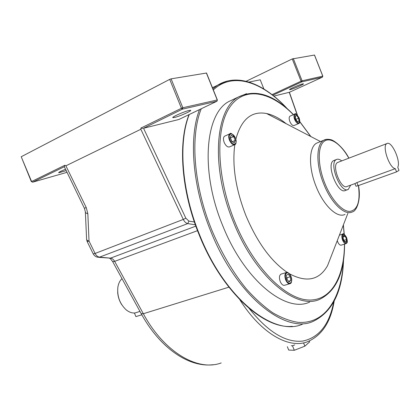 <?xml version="1.0" encoding="UTF-8"?>
<svg xmlns="http://www.w3.org/2000/svg" width="420" height="420" viewBox="0 0 420 420"><rect width="100%" height="100%" fill="white"/><g stroke="black" fill="none" stroke-linecap="round" stroke-linejoin="round"><path stroke-width="0.63" d="M302.715 83.89C299.586 84.546 288.115 89.623 289.616 89.675L290.346 89.576C293.538 88.877 304.831 83.885 303.392 83.8L302.715 83.89M174.615 117.448L172.977 117.663C170.825 117.479 183.986 111.578 188.99 110.502L190.517 110.313C192.586 110.539 179.702 116.308 174.615 117.448M66.061 170.662L58.7 172.783C58.432 172.394 60.664 171.229 65.394 169.291M272.05 94.631L301.061 81.207L292.252 58.931L246.125 81.291M292.252 58.931L314.517 55.046M273.882 96.075L289.396 92.285L322.392 77.17L301.712 81.895L272.827 95.235M122.005 278.665C119.831 280.675 118.451 283.537 117.857 287.254C117.033 296.247 119.768 303.739 126.058 309.74C129.019 312.165 132.001 313.241 135.009 312.968L139.96 311.414M121.79 304.784C119.311 300.899 117.936 296.646 117.663 292.036M141.813 314.78L135.907 316.606L134.416 313.01M248.96 82.079L260.222 79.805L263.881 88.977M84.404 208.309L85.365 211.796C85.255 212.615 86.079 213.255 87.843 213.712L89.03 241.075L95.088 253.454L183.288 219.429L140.847 129.26L65.903 165.816L86.236 207.575L84.383 208.273L64.328 166.719L32.592 182.196L66.89 172.363L32.582 182.196M140.847 129.26L140.884 128.095L181.429 108.276L169.717 79.359L21.221 156.739L31.584 181.529L64.859 165.26L65.903 165.816M178.826 119.506L143.54 128.242L185.84 218.195L188.927 221.109L194.828 222.065M178.715 119.564L216.83 101.278L182.422 109.137L143.54 128.242M169.717 79.359L171.108 78.845L206.53 73.022M31.353 181.666L21.221 156.739M64.859 165.26L64.328 166.719M195.353 224.8L187.73 223.597L99.561 257.14L97.55 257.219L96.044 256.715L94.427 255.575L93.261 253.99M86.604 239.51L87.181 241.573L89.03 241.075C87.287 240.587 86.473 239.909 86.578 239.027L85.381 212.226M142.732 128.489L140.884 128.095M294.714 344.904L292.483 345.77L291.296 345.739M303.555 342.867L304.878 346.159L309.587 341.917L309.246 341.066M304.878 346.159L294.305 350.285L292.483 345.77M294.305 350.285L288.703 350.075L287.343 346.71M356.895 182.579L354.953 183.619L355.987 186.239L358.118 185.677L396.548 171.88L395.294 168.677L356.895 182.579L358.118 185.677M337.276 240.634L337.643 241.721C338.788 244.288 339.985 245.432 341.24 245.144L345.954 243.653M290.178 116.099L289.973 116.188C288.944 117.054 288.907 118.834 289.858 121.538C291.249 124.561 292.677 125.879 294.137 125.491L298.699 123.533M224.941 136.033L224.606 136.18C223.241 137.282 223.104 139.377 224.191 142.459C225.881 145.997 227.708 147.467 229.666 146.858L234.57 144.732M281.253 274.082L280.917 274.187C279.232 275.399 278.995 277.841 280.219 281.51C281.542 284.419 283.028 285.668 284.666 285.259L289.769 283.742M309.619 302.096C286.13 313.388 244.503 280.675 222.684 225.556C200.025 171.176 205.259 113.762 228.764 101.561L234.113 99.026M345.046 214.373C337.439 218.631 323.6 205.779 316.082 186.391C308.275 167.255 308.873 146.869 316.696 143.12L318.36 142.448M331.748 254.867L327.569 265.634C319.389 280.108 306.726 282.844 289.564 273.851M287.222 272.391C270.994 261.298 257.213 242.34 245.884 215.528C235.694 189.194 232.008 165.564 234.817 144.632M334.22 160.361L333.711 160.577C325.605 163.936 338.048 195.206 345.544 190.381L347.603 189.641M341.696 160.902C339.749 159.306 338.048 158.823 336.588 159.448L336.431 159.527C328.367 162.866 340.835 194.208 348.285 189.394L350.695 185.141M338.09 162.288L337.659 162.466C331.186 165.149 341.177 190.276 347.161 186.417L354.916 183.614M396.548 171.88L399 170.415L397.761 167.239C401.032 161.27 391.661 140.579 386.972 143.53L386.883 143.577C381.764 145.561 389.314 168.131 395.294 168.677M235.835 139.246C241.316 119.254 251.575 110.686 266.616 113.542C273.053 114.928 279.584 118.325 286.204 123.727M286.367 275.342L286.781 279.216L288.981 281.841L290.75 280.586L290.33 276.738L288.146 274.118L286.367 275.342M287.185 279.694L286.976 277.756L286.577 277.274M286.976 277.756L290.33 276.738M288.498 281.264L290.75 280.586M233.688 136.621L231.163 135.256L230.16 137.723L231.703 141.556L234.234 142.895L235.221 140.422L233.688 136.621L230.244 137.923M298.998 121.259L298.62 118.172L296.741 115.558L295.223 116.03L295.596 119.128L297.491 121.748L298.998 121.259M344.279 241.138L346.07 241.952L346.563 239.531L345.282 236.303L343.497 235.473L342.988 237.888L344.279 241.138M231.924 141.671L230.465 138.043M232.124 141.776L235.221 140.422M295.79 119.395L298.62 118.172M295.244 116.209L296.741 115.558M343.177 236.98L345.282 236.303M343.969 240.361L346.563 239.531M293.281 58.543L302.09 80.813L322.765 76.141L314.449 55.03M334.183 301.145C330.797 322.046 321.862 335.596 307.372 341.796C288.892 348.989 261.277 333.737 239.899 299.854M228.874 287.175L143.335 313.735C164.278 352.595 198.146 371.653 221.203 362.933M87.843 213.712L86.236 207.575M87.224 241.658L93.209 253.88L95.088 253.454C96.243 255.649 97.734 256.872 99.561 257.14L110.523 258.142L195.83 226.128M197.516 230.659L114.655 261.366L143.335 313.735L141.183 313.64L112.744 261.765M297.192 114.875L289.233 92.29M248.546 307.661C267.624 331.863 285.731 342.993 302.862 341.061C319.058 337.554 329.332 324.56 333.68 302.096M171.108 78.845L182.816 107.751L217.229 99.981L206.372 72.986M188.927 221.109L187.73 223.597C185.976 223.22 184.496 221.834 183.288 219.429L185.84 218.195M109.536 258.353C109.72 257.98 110.749 259.056 112.639 261.576L114.655 261.366C113.542 259.445 112.166 258.368 110.523 258.142L98.779 257.334M217.376 99.992L216.988 101.178M182.816 107.751L181.429 108.276L182.422 109.137L182.816 107.751M301.061 81.207L301.712 81.895L302.09 80.813L301.061 81.207M322.429 77.154L322.765 76.141L322.45 77.138M314.512 55.025L322.833 76.146M31.584 181.529L32.592 182.196L31.584 181.529M189.278 114.497C178.091 142.159 181.508 191.09 199.794 235.331C225.424 299.723 274.565 337.034 302.411 324.209M201.285 108.738C190.003 136.117 193.526 185.756 212.084 230.769C221.597 253.108 232.942 272.401 246.131 288.65C254.929 298.499 263.786 306.532 272.701 312.743C281.494 317.851 289.9 321.038 297.906 322.313C325.505 324.566 341.849 297.476 343.371 260.899M343.534 259.744C342.584 291.532 332.399 312.097 312.984 321.447C285.569 334.226 236.639 296.373 210.788 231.31C192.36 186.611 188.643 137.303 199.542 109.578M286.703 108.25C262.316 81.911 232.696 71.5 213.328 89.922M212.877 88.809L217.639 85.186L227.236 81.06M214.137 86.919L212.399 87.612M293.36 114.702C270.994 91.754 244.944 85.796 230.181 106.591C215.397 127.145 216.122 175.796 234.544 221.146C252.793 266.359 284.351 298.394 307.55 299.954C330.897 301.665 344.353 277.2 344.458 244.125M344.153 234.187L343.313 225.094M344.573 244.088C344.542 272.533 336.289 290.923 319.82 299.266C296.704 310.506 255.271 277.331 233.268 221.676C210.452 166.751 215.255 109.022 238.429 96.978L246.561 93.665M348.82 158.172C340.82 143.808 329.821 136.185 323.683 141.719C317.494 147.095 317.767 165.611 324.76 183.12C331.202 199.411 342.053 211.47 349.645 211.444C357.556 210.2 360.476 201.574 358.407 185.572M358.491 185.546C361.436 200.776 356.039 211.502 352.391 211.874C344.899 216.106 331.123 203.128 323.568 183.614C315.725 164.357 316.192 143.897 323.915 140.191L326.618 139.325M339.413 235.137L342.794 234.04C343.208 233.053 344.468 234.192 346.579 237.452C348.285 243.689 346.474 242.86 346.159 243.59C344.915 243.873 343.718 242.723 342.573 240.146C341.512 237.017 341.586 234.985 342.794 234.04L343.082 233.961M342.993 239.962C346.416 244.734 347.603 243.905 346.553 237.478C343.151 232.691 341.964 233.52 342.993 239.962M289.973 116.188L294.735 114.104C295.139 112.828 296.62 114.124 299.171 117.999C300.074 121.259 299.98 123.076 298.904 123.443C297.455 123.832 296.032 122.504 294.641 119.469C293.68 116.755 293.711 114.965 294.735 114.104L295.019 113.993M295.071 119.296C298.699 124.567 300.058 124.136 299.14 118.004C295.528 112.728 294.173 113.159 295.071 119.296M224.606 136.18L229.829 133.854C230.486 132.363 232.365 133.812 235.473 138.201C236.413 142.086 236.224 144.212 234.901 144.59C232.953 145.189 231.131 143.708 229.435 140.149C228.344 137.056 228.475 134.957 229.829 133.854L230.312 133.665M229.945 139.949C232.507 146.643 238.208 144.722 235.426 138.212C232.937 131.607 227.147 133.329 229.945 139.949M280.917 274.187L286.335 272.517C287.007 271.446 288.556 272.701 290.976 276.276C292.005 280.765 291.711 283.217 290.105 283.642C288.477 284.046 286.996 282.786 285.668 279.867C284.44 276.181 284.66 273.73 286.335 272.517L286.813 272.396M286.162 279.647C288.687 286.241 293.654 282.649 290.939 276.313C288.482 269.792 283.437 273.194 286.162 279.647M310.727 136.484L299.812 121.821M141.335 313.919C159.852 347.776 188.69 367.747 213.145 364.702M297.444 115.133L289.385 92.264M216.914 101.241L217.366 99.965L206.514 72.986M216.862 101.273L178.799 119.527M322.408 77.165L289.391 92.285M292.32 326.33C263.676 329.453 222.043 291.979 199.406 235.452M287.558 108.995C265.015 84.373 238.03 72.534 217.639 85.186L212.452 87.748M199.4 235.436C181.146 191.226 177.749 142.38 189.063 114.602M344.258 234.245L343.381 224.915M347.844 213.423L327.569 265.634M337.659 162.466L386.883 143.577M333.711 160.577L336.431 159.527M348.894 158.141C343.618 147.688 333.989 139.944 330.335 139.587C327.338 139.067 325.195 139.267 323.915 140.191L316.696 143.12M320.512 141.572L266.616 113.542M293.486 114.65C273.961 94.563 255.607 88.673 238.429 96.978L228.764 101.561M310.889 136.568L299.833 121.674"/></g></svg>
